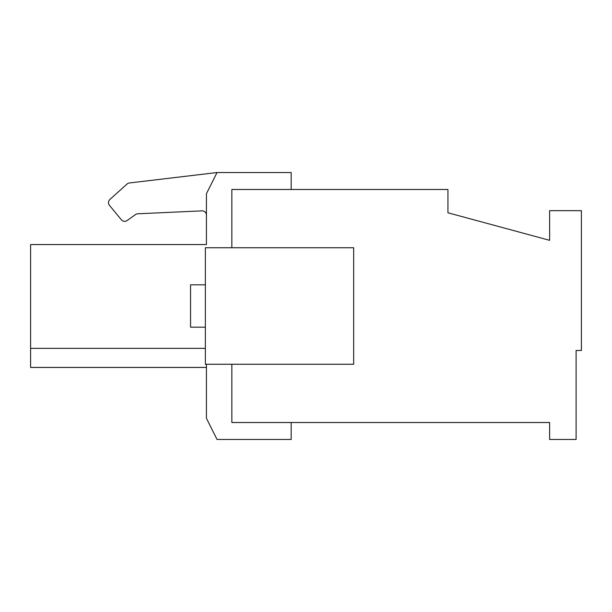 <?xml version="1.0" encoding="UTF-8"?>
<svg xmlns="http://www.w3.org/2000/svg" width="612" height="612" viewBox="0 0 612 612"><rect width="100%" height="100%" fill="white"/><g stroke="black" fill="none" stroke-linecap="round" stroke-linejoin="round"><path stroke-width="0.92" d="M205.372 284.817L190.546 284.817L190.546 327.183L205.372 327.183M353.667 247.745L205.372 247.745L205.372 364.255L353.667 364.255L353.667 247.745M231.856 247.745L231.856 189.483L447.938 189.483L447.938 212.785L549.622 240.325L549.622 210.666L581.4 210.666L581.4 350.485L576.106 350.485L576.106 439.462L549.622 439.462L549.622 422.517L231.856 422.517L231.856 364.255M291.174 189.483L291.174 172.538L217.023 172.538L129.384 182.973A4.238 4.238 0 0 0 127.051 184.028L109.877 199.481L127.051 184.028M217.023 172.538L206.435 193.721L206.435 244.563L30.6 244.563L30.6 367.437L206.435 367.437M291.174 422.517L291.174 439.462L217.023 439.462L206.435 418.279L206.435 364.255M137.769 213.787A4.238 4.238 0 0 0 135.504 214.575L127.105 220.557L135.504 214.575A4.238 4.238 0 0 1 137.769 213.787L202.006 210.872A4.238 4.238 0 0 1 206.435 215.103M127.105 220.557A4.238 4.238 0 0 1 121.375 219.8L109.441 205.326A4.238 4.238 0 0 1 109.877 199.481M109.441 205.326L121.375 219.8M205.372 348.366L30.6 348.366"/></g></svg>
